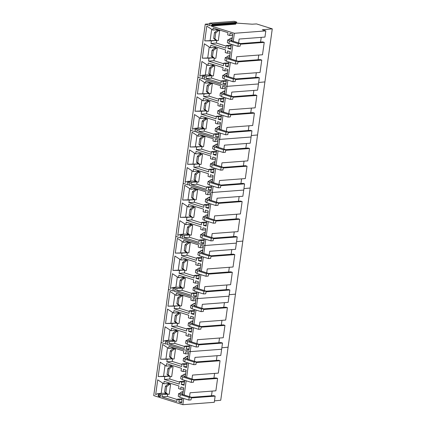 <?xml version="1.0" encoding="UTF-8"?>
<svg xmlns="http://www.w3.org/2000/svg" width="426" height="426" viewBox="0 0 426 426"><rect width="100%" height="100%" fill="white"/><g stroke="black" fill="none" stroke-linecap="round" stroke-linejoin="round"><path stroke-width="0.64" d="M214.48 400.845L220.737 400.259L272.273 28.846L256.548 23.925L252.176 24.197L236.345 23.095M233.278 41.269L234.385 33.287L211.221 26.039L235.679 24.175L236.776 22.12L234.156 21.3L209.698 23.164L210.162 25.709L205.263 24.175L209.603 23.845M234.385 33.287L265.813 30.89L262.278 29.783L272.273 28.846M260.574 42.052L261.223 37.366M258.119 59.736L258.768 55.05M255.664 77.425L256.314 72.734M264.913 81.904L258.657 82.49L264.913 81.904M159.739 397.037L158.621 397.123L153.727 395.589L161.087 342.531L165.986 344.064L166.081 343.388L165.986 344.064L161.087 342.531L168.451 289.472L173.35 291.006L173.441 290.324L173.35 291.006L168.451 289.472L175.816 236.414L180.709 237.948L180.805 237.266L180.709 237.948L175.816 236.414L183.175 183.356L188.074 184.884L188.17 184.208L188.074 184.884L183.175 183.356L190.539 130.297L195.438 131.826L195.529 131.149L195.438 131.826L190.539 130.297L197.898 77.234L202.797 78.767L202.893 78.091L202.797 78.767L197.898 77.234L205.263 24.175M225.918 94.327L227.026 86.345L258.454 83.949L259.312 77.756L235.477 79.577M231.249 95.994L231.792 92.107L257.597 90.136L258.454 83.949L227.026 86.345L203.857 79.098L203.953 78.421L203.857 79.098L227.026 86.345L227.889 80.115M211.221 26.039L211.312 25.363L235.775 23.499M202.893 78.091L202.233 76.973L202.339 76.222L204.959 77.042L204.853 77.788L203.953 78.421L204.853 77.788L204.959 77.042L202.339 76.222L202.233 76.973L202.893 78.091M228.373 76.643L230.344 62.43M230.828 58.953L232.798 44.741M211.312 25.363L212.217 24.729L212.318 23.984L209.698 23.164M226.962 76.201L227.889 69.502L225.12 68.634L224.806 70.886L222.766 70.253L223.133 67.622L208.303 62.984L207.963 65.444L201.892 61.477L199.847 76.233L201.839 75.285L207.222 74.875L210.865 75.615M226.478 79.673L225.791 84.625L223.022 83.757L225.945 83.533M201.839 75.285L206.466 76.222L206.152 78.501L220.977 83.139L221.291 80.86L223.33 81.499L223.022 83.757M231.866 40.827L232.798 34.128L230.024 33.26L229.715 35.518L227.676 34.879L227.979 32.674L213.154 28.036L212.872 30.076L206.802 26.108L204.757 40.869L216.408 40.459M204.757 40.869L211.371 40.869L211.008 43.484L225.839 48.122L226.201 45.491L228.24 46.125L227.926 48.383L230.7 49.251L231.387 44.299M229.385 58.506L230.317 51.807L227.575 50.944L227.26 53.202L225.221 52.563L225.583 49.933L210.758 45.294L210.417 47.76L204.347 43.793L202.355 58.176L213.128 57.766M202.355 58.176L208.969 58.176L208.564 61.099L223.394 65.732L223.746 63.176L225.785 63.815L225.471 66.067L228.219 66.93L228.906 61.978M233.704 78.309L234.247 74.422L260.046 72.452L261.766 60.071L237.926 61.887M236.158 60.625L236.702 56.733L262.501 54.768L264.221 42.387L240.381 44.203M238.613 42.935L239.151 39.048L264.956 37.078L265.813 30.89M240.466 43.585L262.645 41.892L264.221 42.387M238.017 61.269L260.195 59.581L261.766 60.071M235.562 78.959L257.741 77.266L259.312 77.756M212.318 23.984L236.776 22.12M212.217 24.729L236.675 22.866M223.33 81.499L226.254 81.275M221.291 80.86L226.366 80.477M206.152 78.501L211.53 78.091L221.254 81.132M206.466 76.222L211.525 75.839M211.828 75.934L211.53 78.091M206.775 64.672L205.337 75.019M207.963 65.444L213.341 65.034L213.405 64.576M224.806 70.886L227.729 70.663M229.715 35.518L232.639 35.294M227.926 48.383L230.849 48.159M228.24 46.125L231.164 45.901M226.201 45.491L231.275 45.103M226.115 46.114L216.392 43.074L211.008 43.484M211.371 40.869L216.477 40.481M216.738 40.561L216.392 43.074M211.685 29.298L210.135 40.459M212.872 30.076L218.256 29.628M227.26 53.202L230.152 52.978M225.471 66.067L228.368 65.849M225.785 63.815L228.682 63.591M223.746 63.176L228.794 62.792M223.671 63.73L213.948 60.689L208.564 61.099M208.969 58.176L213.224 57.851M214.283 58.245L213.948 60.689M209.23 46.982L207.734 57.766M210.417 47.76L215.796 47.35L215.86 46.892M213.405 75.934L214.779 66.03L213.538 65.641L212.265 65.737L209.587 67.92L208.772 73.82L210.891 75.642L213.405 75.934M217.047 40.656L215.801 40.268L213.682 38.447L214.496 32.552L217.175 30.363L219.688 30.656L218.314 40.561L217.047 40.656L214.922 38.835L215.742 32.94L218.421 30.752L219.688 30.656M214.592 58.341L213.346 57.952L211.227 56.131L212.041 50.236L214.72 48.047L217.233 48.34L215.86 58.245L214.592 58.341L212.468 56.525L213.288 50.625L215.966 48.436L217.233 48.34M212.265 65.737L213.511 66.126L210.833 68.309L210.013 74.209L212.137 76.03M213.511 66.126L214.779 66.03M217.175 30.363L218.421 30.752M214.72 48.047L215.966 48.436M209.587 67.92L210.833 68.309M208.772 73.82L210.013 74.209M213.682 38.447L214.922 38.835M214.496 32.552L215.742 32.94M211.227 56.131L212.468 56.525M212.041 50.236L213.288 50.625M253.209 95.11L253.859 90.424M250.754 112.799L251.404 108.108M248.299 130.484L248.954 125.798M257.549 134.962L251.292 135.548L257.549 134.962M218.554 147.385L219.662 139.403L251.09 137.007L251.952 130.819L228.112 132.635M223.89 149.057L224.427 145.165L250.232 143.2L251.09 137.007L219.662 139.403L196.498 132.161L196.588 131.48L196.498 132.161L219.662 139.403L220.524 133.173M195.529 131.149L194.868 130.031L194.975 129.286L197.595 130.106L197.494 130.851L196.588 131.48L197.494 130.851L197.595 130.106L194.975 129.286L194.868 130.031L195.529 131.149M221.009 129.701L222.979 115.489M223.464 112.017L225.434 97.799M219.598 129.259L220.53 122.56L217.755 121.692L217.441 123.945L215.402 123.311L215.769 120.68L200.944 116.042L200.598 118.508L194.533 114.541L192.483 129.291L194.48 128.348L199.858 127.938L203.5 128.673M219.118 132.731L218.431 137.683L215.657 136.815L218.581 136.592M194.48 128.348L199.102 129.286L198.788 131.559L213.618 136.198L213.932 133.924L215.971 134.557L215.657 136.815M224.507 93.885L225.434 87.186L222.665 86.318L222.351 88.576L220.311 87.937L220.62 85.733L205.79 81.094L205.508 83.134L199.443 79.167L197.392 93.928L209.049 93.518M197.392 93.928L204.011 93.928L203.649 96.542L218.474 101.18L218.842 98.55L220.876 99.183L220.567 101.441L223.336 102.309L224.023 97.362M222.026 111.564L222.952 104.865L220.21 104.003L219.896 106.26L217.856 105.621L218.224 102.991L203.394 98.353L203.053 100.818L196.988 96.851L194.991 111.234L205.763 110.824M194.991 111.234L201.61 111.234L201.205 114.157L216.03 118.795L216.387 116.234L218.426 116.873L218.112 119.126L220.854 119.988L221.541 115.036M226.344 131.368L226.882 127.48L252.687 125.51L254.402 113.13L230.567 114.951M228.799 113.683L229.337 109.791L255.142 107.826L256.857 95.445L233.022 97.261M233.107 96.643L255.286 94.95L256.857 95.445M230.652 114.328L252.831 112.64L254.402 113.13M228.198 132.017L250.376 130.324L251.952 130.819M215.971 134.557L218.895 134.334M213.932 133.924L219.007 133.535M198.788 131.559L204.171 131.149L213.895 134.19M199.102 129.286L204.166 128.897M204.469 128.993L204.171 131.149M199.411 117.73L197.978 128.082M200.598 118.508L205.982 118.098L206.046 117.64M217.441 123.945L220.364 123.726M222.351 88.576L225.274 88.352M220.567 101.441L223.49 101.218M220.876 99.183L223.804 98.965M218.842 98.55L223.911 98.161M218.751 99.173L209.028 96.132L203.649 96.542M204.011 93.928L209.113 93.539M209.379 93.619L209.028 96.132M204.32 82.356L202.771 93.518M205.508 83.134L210.891 82.692M219.896 106.26L222.793 106.042M218.112 119.126L221.003 118.907M218.426 116.873L221.318 116.649M216.387 116.234L221.429 115.851M216.307 116.788L206.583 113.747L201.205 114.157M201.61 111.234L205.864 110.909M206.924 111.308L206.583 113.747M201.865 100.046L200.369 110.824M203.053 100.818L208.436 100.408L208.5 99.95M206.046 128.993L207.419 119.088L206.173 118.7L204.906 118.795L202.228 120.984L201.407 126.879L203.532 128.7L206.046 128.993M209.683 93.715L208.436 93.326L206.317 91.505L207.137 85.61L209.81 83.421L212.324 83.714L210.95 93.619L209.683 93.715L207.563 91.894L208.378 85.999L211.056 83.81L212.324 83.714M207.228 111.404L205.982 111.01L203.862 109.194L204.682 103.294L207.355 101.111L209.874 101.399L208.495 111.303L207.228 111.404L205.108 109.583L205.923 103.683L208.602 101.5L209.874 101.399M204.906 118.795L206.147 119.184L203.474 121.373L202.654 127.267L204.773 129.089M206.147 119.184L207.419 119.088M209.81 83.421L211.056 83.81M207.355 101.111L208.602 101.5M202.228 120.984L203.474 121.373M201.407 126.879L202.654 127.267M206.317 91.505L207.563 91.894M207.137 85.61L208.378 85.999M203.862 109.194L205.108 109.583M204.682 103.294L205.923 103.683M245.85 148.168L246.5 143.482M243.395 165.858L244.045 161.166M240.94 183.542L241.59 178.856M250.184 188.026L243.933 188.606L250.184 188.026M211.19 200.444L212.297 192.461L243.731 190.065L244.588 183.878L220.748 185.693M216.525 202.116L217.068 198.223L242.868 196.258L243.731 190.065L212.297 192.461L189.133 185.219L189.229 184.538L189.133 185.219L212.297 192.461L213.165 186.231M188.17 184.208L187.509 183.089L187.61 182.344L190.23 183.164L190.129 183.91L189.229 184.538L190.129 183.91L190.23 183.164L187.61 182.344L187.509 183.089L188.17 184.208M213.644 182.759L215.62 168.547M216.099 165.075L218.075 150.863M212.233 182.317L213.165 175.618L210.391 174.751L210.082 177.008L208.042 176.369L208.405 173.739L193.58 169.101L193.239 171.566L187.168 167.599L185.124 182.349L187.115 181.407L192.499 180.997L196.136 181.732M211.754 185.795L211.067 190.741L208.293 189.874L211.216 189.65M187.115 181.407L191.743 182.344L191.428 184.618L206.253 189.256L206.567 186.982L208.607 187.616L208.293 189.874M217.143 146.943L218.075 140.245L215.3 139.377L214.986 141.634L212.947 140.995L213.256 138.791L198.431 134.153L198.143 136.192L192.078 132.225L190.028 146.986L201.684 146.576M190.028 146.986L196.647 146.986L196.285 149.601L211.11 154.239L211.477 151.608L213.517 152.247L213.202 154.5L215.977 155.368L216.664 150.421M214.661 164.622L215.593 157.924L212.846 157.066L212.531 159.319L210.497 158.68L210.859 156.049L196.035 151.416L195.694 153.877L189.623 149.909L187.626 164.292L198.399 163.882M187.626 164.292L194.245 164.292L193.841 167.216L208.665 171.854L209.022 169.292L211.062 169.931L210.748 172.189L213.495 173.047L214.182 168.1M218.98 184.426L219.518 180.539L245.323 178.569L247.043 166.188L223.203 168.009M221.435 166.742L221.973 162.854L247.778 160.884L249.498 148.504L225.658 150.319M225.743 149.702L247.921 148.014L249.498 148.504M223.288 167.391L245.467 165.698L247.043 166.188M220.833 185.076L243.012 183.382L244.588 183.878M208.607 187.616L211.53 187.397M206.567 186.982L211.642 186.593M191.428 184.618L196.807 184.208L206.53 187.248M191.743 182.344L196.801 181.955M197.105 182.051L196.807 184.208M192.051 170.789L190.614 181.141M193.239 171.566L198.617 171.156L198.681 170.698M210.082 177.008L213.005 176.785M214.986 141.634L217.91 141.411M213.202 154.5L216.126 154.276M213.517 152.247L216.44 152.023M211.477 151.608L216.552 151.219M211.392 152.231L201.668 149.191L196.285 149.601M196.647 146.986L201.754 146.597M202.015 146.677L201.668 149.191M196.961 135.415L195.412 146.576M198.143 136.192L203.532 135.75M212.531 159.319L215.428 159.1M210.748 172.189L213.644 171.966M211.062 169.931L213.958 169.713M209.022 169.292L214.07 168.909M208.948 169.846L199.224 166.806L193.841 167.216M194.245 164.292L198.5 163.967M199.56 164.367L199.224 166.806M194.506 153.104L193.01 163.882M195.694 153.877L201.072 153.466L201.136 153.009M198.681 182.051L200.055 172.147L198.809 171.758L197.542 171.854L194.863 174.042L194.048 179.937L196.168 181.758L198.681 182.051M202.318 146.773L201.077 146.384L198.953 144.563L199.773 138.668L202.451 136.48L204.965 136.773L203.591 146.677L202.318 146.773L200.199 144.952L201.019 139.057L203.692 136.868L204.965 136.773M199.863 164.463L198.623 164.074L196.498 162.253L197.318 156.353L199.996 154.169L202.51 154.462L201.136 164.367L199.863 164.463L197.744 162.641L198.564 156.741L201.242 154.558L202.51 154.462M197.542 171.854L198.788 172.242L196.109 174.431L195.289 180.326L197.414 182.147M198.788 172.242L200.055 172.147M202.451 136.48L203.692 136.868M199.996 154.169L201.242 154.558M194.863 174.042L196.109 174.431M194.048 179.937L195.289 180.326M198.953 144.563L200.199 144.952M199.773 138.668L201.019 139.057M196.498 162.253L197.744 162.641M197.318 156.353L198.564 156.741M238.485 201.226L239.135 196.54M236.031 218.916L236.68 214.23M233.576 236.6L234.225 231.914M242.825 241.084L236.568 241.67L242.825 241.084M203.83 253.507L204.938 245.525L236.366 243.124L237.223 236.936L213.389 238.752M209.166 255.174L209.704 251.281L235.509 249.316L236.366 243.124L204.938 245.525L181.769 238.278L181.865 237.596L181.769 238.278L204.938 245.525L205.801 239.295M180.805 237.266L180.145 236.148L180.251 235.402L182.871 236.222L182.765 236.968L181.865 237.596L182.765 236.968L182.871 236.222L180.251 235.402L180.145 236.148L180.805 237.266M206.285 235.818L208.255 221.605M208.74 218.133L210.71 203.921M204.874 235.376L205.801 228.677L203.032 227.809L202.717 230.067L200.678 229.428L201.045 226.797L186.215 222.159L185.874 224.624L179.809 220.657L177.759 235.408L179.751 234.465L185.134 234.055L188.777 234.79M204.389 238.853L203.703 243.8L200.934 242.932L203.857 242.708M179.751 234.465L184.378 235.402L184.064 237.676L198.889 242.314L199.208 240.04L201.242 240.679L200.934 242.932M209.784 200.007L210.71 193.303L207.936 192.435L207.627 194.693L205.588 194.054L205.891 191.849L191.066 187.211L190.784 189.25L184.714 185.283L182.669 200.044L194.32 199.634M182.669 200.044L189.288 200.044L188.92 202.659L203.75 207.297L204.113 204.666L206.152 205.305L205.838 207.558L208.612 208.426L209.299 203.479M207.302 217.681L208.229 210.982L205.486 210.125L205.172 212.377L203.133 211.743L203.5 209.113L188.67 204.475L188.329 206.94L182.259 202.973L180.267 217.351L191.04 216.94M180.267 217.351L186.886 217.351L186.476 220.274L201.306 224.912L201.658 222.351L203.697 222.99L203.388 225.248L206.131 226.105L206.818 221.158M211.615 237.49L212.159 233.597L237.958 231.627L239.678 219.246L215.838 221.067M214.07 219.8L214.613 215.913L240.413 213.943L242.133 201.562L218.293 203.383M218.378 202.76L240.562 201.072L242.133 201.562M215.929 220.45L238.107 218.756L239.678 219.246M213.474 238.134L235.653 236.441L237.223 236.936M201.242 240.679L204.166 240.456M199.208 240.04L204.278 239.652M184.064 237.676L189.442 237.266L199.171 240.312M184.378 235.402L189.437 235.014M189.746 235.109L189.442 237.266M184.687 223.847L183.249 234.199M185.874 224.624L191.258 224.214L191.317 223.756M202.717 230.067L205.641 229.843M207.627 194.693L210.55 194.469M205.838 207.558L208.761 207.34M206.152 205.305L209.075 205.082M204.113 204.666L209.187 204.278M204.027 205.289L194.304 202.249L188.92 202.659M189.288 200.044L194.389 199.656M194.65 199.741L194.304 202.249M189.597 188.473L188.047 199.634M190.784 189.25L196.168 188.809M205.172 212.377L208.069 212.159M203.388 225.248L206.28 225.024M203.697 222.99L206.594 222.771M201.658 222.351L206.706 221.967M201.583 222.905L191.86 219.864L186.476 220.274M186.886 217.351L191.141 217.026M192.195 217.425L191.86 219.864M187.142 206.163L185.645 216.94M188.329 206.94L193.708 206.525L193.771 206.067M191.317 235.109L192.69 225.205L191.45 224.816L190.177 224.912L187.504 227.101L186.684 232.995L188.803 234.817L191.317 235.109M194.959 199.831L193.713 199.443L191.594 197.627L192.408 191.727L195.087 189.538L197.6 189.831L196.226 199.735L194.959 199.831L192.834 198.015L193.654 192.115L196.333 189.932L197.6 189.831M192.504 217.521L191.258 217.132L189.139 215.311L189.953 209.411L192.632 207.228L195.145 207.521L193.771 217.425L192.504 217.521L190.379 215.7L191.199 209.805L193.878 207.616L195.145 207.521M190.177 224.912L191.423 225.301L188.745 227.489L187.93 233.384L190.049 235.205M191.423 225.301L192.69 225.205M195.087 189.538L196.333 189.932M192.632 207.228L193.878 207.616M187.504 227.101L188.745 227.489M186.684 232.995L187.93 233.384M191.594 197.627L192.834 198.015M192.408 191.727L193.654 192.115M189.139 215.311L190.379 215.7M189.953 209.411L191.199 209.805M231.121 254.29L231.771 249.599M228.666 271.974L229.321 267.288M226.217 289.659L226.866 284.973M235.461 294.142L229.204 294.728L235.461 294.142M196.466 306.566L197.573 298.583L229.002 296.187L229.864 289.994L206.024 291.81M201.802 308.232L202.339 304.345L228.144 302.375L229.002 296.187L197.573 298.583L174.41 291.336L174.5 290.66L174.41 291.336L197.573 298.583L198.441 292.353M173.441 290.324L172.786 289.206L172.887 288.461L175.507 289.281L175.405 290.026L174.5 290.66L175.405 290.026L175.507 289.281L172.887 288.461L172.786 289.206L173.441 290.324M198.921 288.876L200.891 274.663M201.376 271.192L203.346 256.979M197.51 288.439L198.441 281.735L195.667 280.867L195.353 283.125L193.313 282.486L193.681 279.855L178.856 275.217L178.51 277.683L172.445 273.716L170.395 288.471L172.392 287.523L177.77 287.113L181.412 287.854M197.03 291.911L196.343 296.858L193.569 295.99L196.492 295.766M172.392 287.523L177.019 288.461L176.699 290.74L191.53 295.378L191.844 293.099L193.883 293.738L193.569 295.99M202.419 253.065L203.351 246.361L200.577 245.498L200.263 247.751L198.223 247.112L198.532 244.907L183.702 240.269L183.42 242.309L177.354 238.342L175.304 253.103L186.961 252.693M175.304 253.103L181.923 253.103L181.561 255.717L196.386 260.355L196.753 257.725L198.793 258.364L198.479 260.621L201.248 261.484L201.935 256.537M199.938 270.744L200.87 264.04L198.122 263.183L197.808 265.435L195.768 264.802L196.136 262.171L181.311 257.533L180.965 259.998L174.9 256.031L172.903 270.409L183.675 269.999M172.903 270.409L179.522 270.409L179.117 273.332L193.942 277.97L194.299 275.414L196.338 276.048L196.024 278.306L198.766 279.163L199.453 274.216M204.256 290.548L204.794 286.655L230.599 284.69L232.314 272.31L208.479 274.126M206.711 272.858L207.249 268.971L233.054 267.001L234.769 254.62L210.934 256.441M211.019 255.824L233.198 254.13L234.769 254.62M208.564 273.508L230.743 271.815L232.314 272.31M206.109 291.192L228.288 289.504L229.864 289.994M193.883 293.738L196.807 293.514M191.844 293.099L196.918 292.71M176.699 290.74L182.083 290.33L191.806 293.37M177.019 288.461L182.078 288.077M182.381 288.168L182.083 290.33M177.328 276.905L175.89 287.257M178.51 277.683L183.894 277.273L183.957 276.815M195.353 283.125L198.276 282.901M200.263 247.751L203.186 247.527M198.479 260.621L201.402 260.398M198.793 258.364L201.716 258.14M196.753 257.725L201.828 257.341M196.663 258.348L186.939 255.307L181.561 255.717M181.923 253.103L187.025 252.714M187.291 252.799L186.939 255.307M182.232 241.537L180.688 252.693M183.42 242.309L188.809 241.867M197.808 265.435L200.705 265.217M196.024 278.306L198.921 278.082M196.338 276.048L199.23 275.83M194.299 275.414L199.341 275.026M194.219 275.963L184.495 272.922L179.117 273.332M179.522 270.409L183.776 270.089M184.836 270.483L184.495 272.922M179.777 259.221L178.286 269.999M180.965 259.998L186.348 259.588L186.412 259.13M183.957 288.168L185.331 278.263L184.085 277.874L182.818 277.97L180.139 280.159L179.319 286.054L181.444 287.875L183.957 288.168M187.594 252.895L186.348 252.506L184.229 250.685L185.049 244.785L187.722 242.602L190.241 242.889L188.862 252.794L187.594 252.895L185.475 251.074L186.29 245.174L188.968 242.99L190.241 242.889M185.14 270.579L183.894 270.19L181.774 268.369L182.594 262.475L185.273 260.286L187.786 260.579L186.412 270.483L185.14 270.579L183.02 268.758L183.835 262.863L186.513 260.675L187.786 260.579M182.818 277.97L184.059 278.359L181.385 280.548L180.565 286.448L182.685 288.264M184.059 278.359L185.331 278.263M187.722 242.602L188.968 242.99M185.273 260.286L186.513 260.675M180.139 280.159L181.385 280.548M179.319 286.054L180.565 286.448M184.229 250.685L185.475 251.074M185.049 244.785L186.29 245.174M181.774 268.369L183.02 268.758M182.594 262.475L183.835 262.863M223.762 307.348L224.411 302.657M221.307 325.033L221.957 320.347M218.852 342.717L219.502 338.031M228.102 347.201L221.845 347.786L228.102 347.201M189.107 359.624L190.214 351.642L221.642 349.245L222.5 343.052L198.66 344.874M194.437 361.291L194.98 357.403L220.78 355.433L221.642 349.245L190.214 351.642L167.045 344.394L167.141 343.718L167.045 344.394L190.214 351.642L191.077 345.411M166.081 343.388L165.421 342.264L165.522 341.519L168.148 342.339L168.041 343.084L167.141 343.718L168.041 343.084L168.148 342.339L165.522 341.519L165.421 342.264L166.081 343.388M191.556 341.94L193.532 327.722M194.011 324.25L195.987 310.037M190.15 341.498L191.077 334.793L188.303 333.925L187.994 336.183L185.954 335.544L186.316 332.914L171.492 328.276L171.151 330.741L165.08 326.774L163.036 341.53L165.027 340.582L170.411 340.172L174.048 340.912M189.666 344.969L188.979 349.916L186.205 349.048L189.128 348.83M165.027 340.582L169.655 341.519L169.34 343.798L184.165 348.436L184.479 346.157L186.519 346.796L186.205 349.048M195.055 306.124L195.987 299.425L193.212 298.557L192.898 300.809L190.864 300.176L191.167 297.966L176.343 293.333L176.06 295.367L169.99 291.4L167.94 306.161L179.596 305.751M167.94 306.161L174.559 306.166L174.197 308.775L189.027 313.414L189.389 310.783L191.428 311.422L191.114 313.68L193.889 314.548L194.575 309.595M192.573 323.803L193.505 317.098L190.757 316.241L190.449 318.499L188.409 317.86L188.771 315.229L173.946 310.591L173.606 313.057L167.535 309.09L165.538 323.472L176.311 323.062M165.538 323.472L172.157 323.472L171.753 326.391L186.577 331.029L186.934 328.473L188.974 329.106L188.659 331.364L191.407 332.221L192.094 327.274M196.892 343.606L197.435 339.714L223.235 337.749L224.955 325.368L201.115 327.184M199.347 325.917L199.885 322.029L225.689 320.059L227.409 307.678L203.569 309.5M203.655 308.882L225.833 307.189L227.409 307.678M201.2 326.566L223.378 324.873L224.955 325.368M198.745 344.251L220.929 342.563L222.5 343.052M186.519 346.796L189.442 346.572M184.479 346.157L189.554 345.768M169.34 343.798L174.719 343.388L184.442 346.429M169.655 341.519L174.713 341.135M175.017 341.231L174.719 343.388M169.963 329.969L168.526 340.315M171.151 330.741L176.529 330.331L176.593 329.873M187.994 336.183L190.917 335.96M192.898 300.809L195.827 300.586M191.114 313.68L194.038 313.456M191.428 311.422L194.352 311.198M189.389 310.783L194.464 310.4M189.304 311.411L179.58 308.365L174.197 308.775M174.559 306.166L179.665 305.772M179.926 305.857L179.58 308.365M174.873 294.595L173.323 305.751M176.06 295.367L181.444 294.925M190.449 318.499L193.34 318.275M188.659 331.364L191.556 331.146M188.974 329.106L191.87 328.888M186.934 328.473L191.982 328.084M186.86 329.021L177.136 325.981L171.753 326.391M172.157 323.472L176.412 323.148M177.472 323.542L177.136 325.981M172.418 312.279L170.922 323.057M173.606 313.057L178.984 312.647L179.048 312.189M176.593 341.226L177.967 331.322L176.721 330.933L175.453 331.034L172.775 333.217L171.96 339.117L174.08 340.933L176.593 341.226M180.23 305.953L178.989 305.564L176.865 303.743L177.685 297.843L180.363 295.66L182.876 295.953L181.503 305.857L180.23 305.953L178.111 304.132L178.931 298.232L181.609 296.049L182.876 295.953M177.78 323.638L176.534 323.249L174.41 321.428L175.23 315.533L177.908 313.344L180.422 313.637L179.048 323.542L177.78 323.638L175.656 321.816L176.476 315.922L179.154 313.733L180.422 313.637M175.453 331.034L176.699 331.423L174.021 333.606L173.201 339.506L175.326 341.327M176.699 331.423L177.967 331.322M180.363 295.66L181.609 296.049M177.908 313.344L179.154 313.733M172.775 333.217L174.021 333.606M171.96 339.117L173.201 339.506M176.865 303.743L178.111 304.132M177.685 297.843L178.931 298.232M174.41 321.428L175.656 321.816M175.23 315.533L176.476 315.922M216.397 360.407L217.047 355.721M213.943 378.091L214.592 373.405M211.488 395.781L212.137 391.089M158.621 397.123L158.163 394.577L160.783 395.397L159.681 397.453L182.85 404.7L214.278 402.304L215.135 396.111L191.301 397.932M182.85 404.7L183.712 398.47M184.197 394.998L186.167 380.785M186.652 377.308L188.622 363.096M182.786 394.556L183.712 387.852L180.944 386.989L180.629 389.242L178.59 388.603L178.957 385.972L164.127 381.339L163.786 383.799L157.721 379.832L155.671 394.588L157.663 393.64L163.046 393.23L166.688 393.97M182.301 398.028L181.614 402.975L178.845 402.112L181.769 401.888M157.663 393.64L162.29 394.577L161.976 396.856L176.801 401.494L177.12 399.215L179.16 399.854L178.845 402.112M187.696 359.182L188.622 352.483L185.853 351.615L185.539 353.868L183.5 353.234L183.803 351.029L168.978 346.391L168.696 348.431L162.625 344.464L160.581 359.224L172.232 358.814M160.581 359.224L167.2 359.224L166.832 361.839L181.662 366.472L182.024 363.847L184.064 364.48L183.75 366.738L186.524 367.606L187.211 362.654M185.214 376.861L186.141 370.157L183.398 369.299L183.084 371.557L181.045 370.918L181.412 368.288L166.582 363.65L166.241 366.115L160.176 362.148L158.179 376.531L168.952 376.121M158.179 376.531L164.798 376.531L164.388 379.454L179.218 384.087L179.575 381.531L181.609 382.17L181.3 384.422L184.043 385.28L184.73 380.333M189.533 396.665L190.071 392.777L215.875 390.807L217.59 378.426L193.755 380.242M191.982 378.98L192.525 375.088L218.325 373.123L220.045 360.742L196.205 362.558M196.295 361.94L218.474 360.247L220.045 360.742M193.841 379.625L216.019 377.937L217.59 378.426M191.386 397.314L213.564 395.621L215.135 396.111M158.717 396.446L160.437 396.313M158.057 395.323L160.059 395.174M179.16 399.854L182.083 399.631M177.12 399.215L182.19 398.832M161.976 396.856L167.354 396.446L177.083 399.487M162.29 394.577L167.354 394.194M167.658 394.29L167.354 396.446M162.599 383.027L161.166 393.374M163.786 383.799L169.17 383.389L169.234 382.931M180.629 389.242L183.553 389.018M185.539 353.868L188.462 353.649M183.75 366.738L186.679 366.514M184.064 364.48L186.987 364.257M182.024 363.847L187.099 363.458M181.939 364.47L172.216 361.429L166.832 361.839M167.2 359.224L172.301 358.836M172.562 358.916L172.216 361.429M167.509 347.653L165.959 358.814M168.696 348.431L174.08 347.983M183.084 371.557L185.981 371.334M181.3 384.422L184.192 384.204M181.609 382.17L184.506 381.946M179.575 381.531L184.618 381.148M179.495 382.085L169.772 379.039L164.388 379.454M164.798 376.531L169.053 376.206M170.112 376.6L169.772 379.039M165.054 365.338L163.557 376.121M166.241 366.115L171.619 365.705L171.683 365.247M169.228 394.29L170.602 384.385L169.362 383.991L168.089 384.092L165.416 386.275L164.596 392.176L166.715 393.997L169.228 394.29M172.871 359.012L171.625 358.623L169.505 356.802L170.32 350.907L172.999 348.718L175.512 349.011L174.138 358.916L172.871 359.012L170.746 357.19L171.566 351.296L174.245 349.107L175.512 349.011M170.416 376.696L169.17 376.307L167.051 374.486L167.865 368.591L170.544 366.403L173.057 366.695L171.683 376.6L170.416 376.696L168.297 374.875L169.111 368.98L171.79 366.791L173.057 366.695M168.089 384.092L169.335 384.481L166.657 386.664L165.842 392.564L167.961 394.385M169.335 384.481L170.602 384.385M172.999 348.718L174.245 349.107M170.544 366.403L171.79 366.791M165.416 386.275L166.657 386.664M164.596 392.176L165.842 392.564M169.505 356.802L170.746 357.19M170.32 350.907L171.566 351.296M167.051 374.486L168.297 374.875M167.865 368.591L169.111 368.98M238.278 43.686L240.477 43.521L240.11 46.173L237.91 46.343L238.278 43.686L229.321 40.885L227.702 39.927L229.039 39.469L230.578 38.212L232.01 38.1L232.41 36.934M237.91 46.343L228.954 43.543L227.335 42.579L227.702 39.927M230.578 38.212L232.165 38.707M229.039 39.469L231.424 40.214C230.759 40.294 230.791 40.465 231.526 40.72L240.477 43.521M232.021 39.724L231.424 40.214C230.759 40.294 230.791 40.465 231.526 40.72M235.823 61.376L238.022 61.206L237.655 63.857L235.456 64.028L235.823 61.376L226.866 58.575L225.248 57.611L226.584 57.153L228.123 55.897L229.561 55.79L229.928 54.613M235.456 64.028L226.499 61.227L224.88 60.263L225.248 57.611M228.123 55.897L229.683 56.386M226.584 57.153L228.97 57.899C228.304 57.979 228.336 58.149 229.071 58.405L238.022 61.206M229.534 57.435L228.97 57.899C228.304 57.979 228.336 58.149 229.071 58.405M233.368 79.06L235.567 78.895L235.2 81.547L233.001 81.712L233.368 79.06L224.417 76.259L222.793 75.301L224.129 74.838L225.668 73.586L227.106 73.474L227.5 72.308M233.001 81.712L224.044 78.911L222.425 77.953L222.793 75.301M225.668 73.586L227.255 74.081M224.129 74.838L226.515 75.583C225.849 75.668 225.886 75.833 226.616 76.094L235.567 78.895M227.111 75.093L226.515 75.583C225.849 75.668 225.886 75.833 226.616 76.094M230.913 96.745L233.113 96.58L232.745 99.231L230.546 99.402L230.913 96.745L221.962 93.949L220.338 92.985L221.68 92.527L223.213 91.27L224.651 91.164L225.045 89.992M230.546 99.402L221.595 96.601L219.97 95.637L220.338 92.985M223.213 91.27L224.8 91.766M221.68 92.527L224.06 93.273C223.394 93.353 223.432 93.523 224.161 93.779L233.113 96.58M224.662 92.783L224.06 93.273C223.394 93.353 223.432 93.523 224.161 93.779M228.458 114.434L230.663 114.264L230.29 116.921L228.091 117.086L228.458 114.434L219.507 111.633L217.888 110.669L219.225 110.212L220.759 108.96L222.196 108.848L222.564 107.671M228.091 117.086L219.14 114.285L217.516 113.327L217.888 110.669M220.759 108.96L222.319 109.445M219.225 110.212L221.605 110.957C220.94 111.037 220.977 111.207 221.706 111.463L230.663 114.264M222.175 110.494L221.605 110.957C220.94 111.037 220.977 111.207 221.706 111.463M226.004 132.119L228.208 131.953L227.841 134.605L225.636 134.77L226.004 132.119L217.052 129.318L215.434 128.359L216.77 127.901L218.304 126.644L219.741 126.533L220.135 125.366M225.636 134.77L216.685 131.975L215.066 131.011L215.434 128.359M218.304 126.644L219.891 127.14M216.77 127.901L219.15 128.647C218.49 128.727 218.522 128.897 219.252 129.153L228.208 131.953M219.752 128.157L219.15 128.647C218.49 128.727 218.522 128.897 219.252 129.153M223.549 149.808L225.753 149.638L225.386 152.29L223.181 152.46L223.549 149.808L214.597 147.007L212.979 146.043L214.315 145.585L215.849 144.329L217.287 144.222L217.686 143.051M223.181 152.46L214.23 149.659L212.611 148.695L212.979 146.043M215.849 144.329L217.436 144.829M214.315 145.585L216.696 146.331C216.035 146.411 216.067 146.581 216.797 146.837L225.753 149.638M217.297 145.841L216.696 146.331C216.035 146.411 216.067 146.581 216.797 146.837M221.099 167.493L223.299 167.322L222.931 169.979L220.727 170.144L221.099 167.493L212.143 164.692L210.524 163.733L211.86 163.27L213.399 162.018L214.832 161.907L215.205 160.73M220.727 170.144L211.775 167.343L210.156 166.385L210.524 163.733M213.399 162.018L214.954 162.503M211.86 163.27L214.246 164.015C213.58 164.101 213.612 164.266 214.347 164.527L223.299 167.322M214.81 163.552L214.246 164.015C213.58 164.101 213.612 164.266 214.347 164.527M218.644 185.177L220.844 185.012L220.476 187.664L218.277 187.834L218.644 185.177L209.688 182.376L208.069 181.417L209.406 180.959L210.945 179.703L212.377 179.596L212.776 178.425M218.277 187.834L209.32 185.033L207.702 184.069L208.069 181.417M210.945 179.703L212.531 180.198M209.406 180.959L211.791 181.705C211.126 181.785 211.158 181.955 211.892 182.211L220.844 185.012M212.388 181.215L211.791 181.705C211.126 181.785 211.158 181.955 211.892 182.211M216.19 202.867L218.389 202.696L218.021 205.348L215.822 205.518L216.19 202.867L207.233 200.066L205.614 199.102L206.951 198.644L208.49 197.387L209.922 197.281L210.322 196.114M215.822 205.518L206.866 202.717L205.247 201.759L205.614 199.102M208.49 197.387L210.077 197.888M206.951 198.644L209.336 199.389C208.671 199.469 208.703 199.64 209.438 199.895L218.389 202.696M209.933 198.899L209.336 199.389C208.671 199.469 208.703 199.64 209.438 199.895M213.735 220.551L215.934 220.386L215.567 223.038L213.367 223.203L213.735 220.551L204.784 217.75L203.159 216.791L204.496 216.328L206.035 215.077L207.473 214.965L207.84 213.788M213.367 223.203L204.411 220.402L202.792 219.443L203.159 216.791M206.035 215.077L207.595 215.561M204.496 216.328L206.882 217.074C206.216 217.159 206.253 217.324 206.983 217.585L215.934 220.386M207.446 216.61L206.882 217.074C206.216 217.159 206.253 217.324 206.983 217.585M211.28 238.24L213.479 238.07L213.112 240.722L210.913 240.892L211.28 238.24L202.329 235.44L200.705 234.476L202.046 234.018L203.58 232.761L205.018 232.655L205.412 231.483M210.913 240.892L201.961 238.091L200.337 237.128L200.705 234.476M203.58 232.761L205.167 233.256M202.046 234.018L204.427 234.763C203.761 234.843 203.798 235.014 204.528 235.269L213.479 238.07M205.028 234.273L204.427 234.763C203.761 234.843 203.798 235.014 204.528 235.269M208.825 255.925L211.03 255.754L210.657 258.412L208.458 258.577L208.825 255.925L199.874 253.124L198.25 252.165L199.592 251.702L201.125 250.451L202.563 250.339L202.957 249.173M208.458 258.577L199.506 255.776L197.882 254.817L198.25 252.165M201.125 250.451L202.712 250.946M199.592 251.702L201.972 252.448C201.306 252.527 201.344 252.698 202.073 252.953L211.03 255.754M202.574 251.958L201.972 252.448C201.306 252.527 201.344 252.698 202.073 252.953M206.37 273.609L208.575 273.444L208.207 276.096L206.003 276.261L206.37 273.609L197.419 270.808L195.8 269.85L197.137 269.392L198.67 268.135L200.108 268.023L200.476 266.852M206.003 276.261L197.052 273.465L195.427 272.502L195.8 269.85M198.67 268.135L200.231 268.625M197.137 269.392L199.517 270.137C198.857 270.217 198.889 270.388 199.618 270.643L208.575 273.444M200.087 269.674L199.517 270.137C198.857 270.217 198.889 270.388 199.618 270.643M203.916 291.299L206.12 291.128L205.753 293.78L203.548 293.951L203.916 291.299L194.964 288.498L193.345 287.534L194.682 287.076L196.216 285.819L197.653 285.713L198.053 284.547M203.548 293.951L194.597 291.15L192.978 290.186L193.345 287.534M196.216 285.819L197.802 286.32M194.682 287.076L197.062 287.822C196.402 287.901 196.434 288.072 197.163 288.327L206.12 291.128M197.664 287.332L197.062 287.822C196.402 287.901 196.434 288.072 197.163 288.327M201.466 308.983L203.665 308.818L203.298 311.47L201.093 311.635L201.466 308.983L192.509 306.182L190.891 305.224L192.227 304.76L193.766 303.509L195.199 303.397L195.598 302.231M201.093 311.635L192.142 308.834L190.523 307.876L190.891 305.224M193.766 303.509L195.348 304.004M192.227 304.76L194.613 305.506C193.947 305.591 193.979 305.756 194.709 306.017L203.665 308.818M195.209 305.016L194.613 305.506C193.947 305.591 193.979 305.756 194.709 306.017M199.011 326.667L201.21 326.502L200.843 329.154L198.638 329.325L199.011 326.667L190.055 323.872L188.436 322.908L189.772 322.45L191.311 321.193L192.744 321.087L193.116 319.91M198.638 329.325L189.687 326.524L188.068 325.56L188.436 322.908M191.311 321.193L192.866 321.683M189.772 322.45L192.158 323.196C191.492 323.275 191.524 323.446 192.259 323.701L201.21 326.502M192.722 322.732L192.158 323.196C191.492 323.275 191.524 323.446 192.259 323.701M196.556 344.357L198.756 344.187L198.388 346.844L196.189 347.009L196.556 344.357L187.6 341.556L185.981 340.592L187.318 340.134L188.856 338.883L190.289 338.771L190.688 337.605M196.189 347.009L187.232 344.208L185.614 343.25L185.981 340.592M188.856 338.883L190.443 339.378M187.318 340.134L189.703 340.88C189.037 340.96 189.069 341.13 189.804 341.386L198.756 344.187M190.3 340.39L189.703 340.88C189.037 340.96 189.069 341.13 189.804 341.386M194.102 362.041L196.301 361.876L195.933 364.528L193.734 364.693L194.102 362.041L185.145 359.24L183.526 358.282L184.863 357.824L186.402 356.567L187.839 356.455L188.233 355.289M193.734 364.693L184.778 361.898L183.159 360.934L183.526 358.282M186.402 356.567L187.988 357.063M184.863 357.824L187.248 358.57C186.583 358.649 186.615 358.814 187.349 359.075L196.301 361.876M187.845 358.08L187.248 358.57C186.583 358.649 186.615 358.814 187.349 359.075M191.647 379.731L193.846 379.561L193.479 382.213L191.279 382.383L191.647 379.731L182.695 376.93L181.071 375.966L182.413 375.508L183.947 374.252L185.385 374.145L185.752 372.968M191.279 382.383L182.323 379.582L180.704 378.618L181.071 375.966M183.947 374.252L185.507 374.742M182.413 375.508L184.793 376.254C184.128 376.334 184.165 376.504 184.895 376.76L193.846 379.561M185.363 375.791L184.793 376.254C184.128 376.334 184.165 376.504 184.895 376.76M189.192 397.415L191.391 397.245L191.024 399.902L188.825 400.067L189.192 397.415L180.241 394.614L178.616 393.656L179.958 393.193L181.492 391.941L182.93 391.829L183.324 390.663M188.825 400.067L179.873 397.266L178.249 396.308L178.616 393.656M181.492 391.941L183.079 392.437M179.958 393.193L182.339 393.938C181.673 394.023 181.71 394.188 182.44 394.449L191.391 397.245M182.94 393.448L182.339 393.938C181.673 394.023 181.71 394.188 182.44 394.449M229.321 40.885L228.954 43.543M231.361 40.662L231.424 40.214M226.866 58.575L226.499 61.227M228.906 58.351L228.97 57.899M224.417 76.259L224.044 78.911M226.451 76.036L226.515 75.583M221.962 93.949L221.595 96.601M223.996 93.725L224.06 93.273M219.507 111.633L219.14 114.285M221.541 111.41L221.605 110.957M217.052 129.318L216.685 131.975M219.092 129.094L219.15 128.647M214.597 147.007L214.23 149.659M216.637 146.784L216.696 146.331M212.143 164.692L211.775 167.343M214.182 164.468L214.246 164.015M209.688 182.376L209.32 185.033M211.727 182.158L211.791 181.705M207.233 200.066L206.866 202.717M209.272 199.842L209.336 199.389M204.784 217.75L204.411 220.402M206.818 217.526L206.882 217.074M202.329 235.44L201.961 238.091M204.363 235.216L204.427 234.763M199.874 253.124L199.506 255.776M201.908 252.9L201.972 252.448M197.419 270.808L197.052 273.465M199.459 270.585L199.517 270.137M194.964 288.498L194.597 291.15M197.004 288.274L197.062 287.822M192.509 306.182L192.142 308.834M194.549 305.959L194.613 305.506M190.055 323.872L189.687 326.524M192.094 323.648L192.158 323.196M187.6 341.556L187.232 344.208M189.639 341.332L189.703 340.88M185.145 359.24L184.778 361.898M187.184 359.017L187.248 358.57M182.695 376.93L182.323 379.582M184.73 376.706L184.793 376.254M180.241 394.614L179.873 397.266M182.275 394.391L182.339 393.938"/></g></svg>
